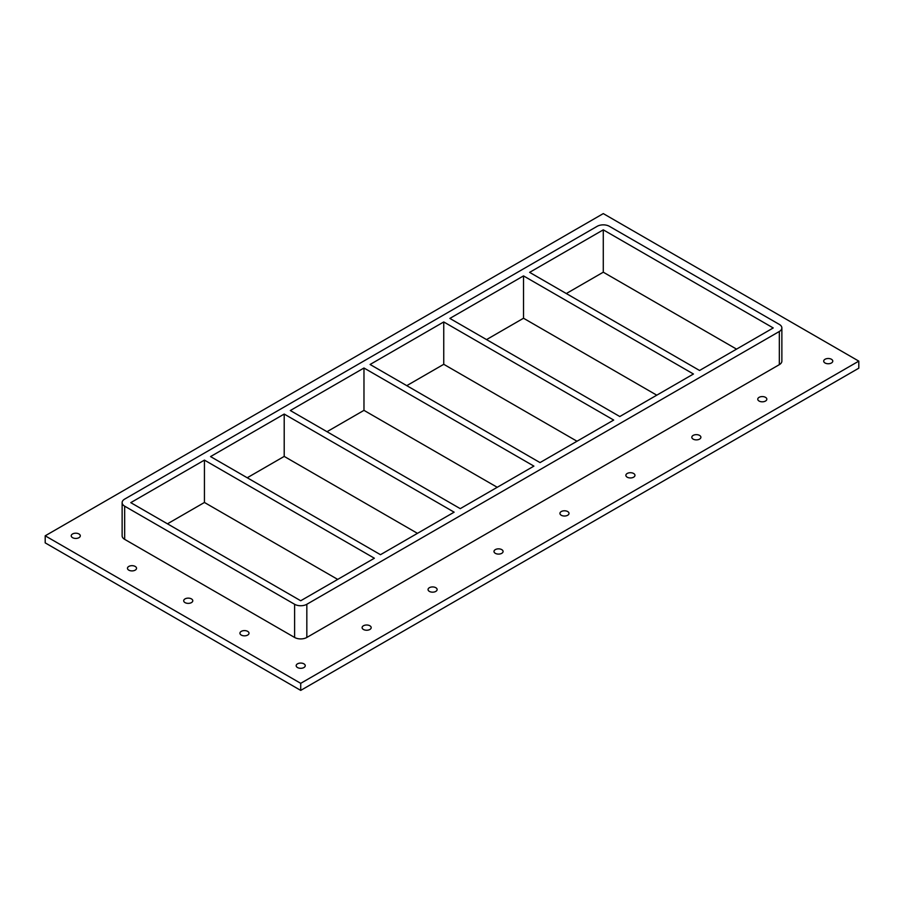 <?xml version="1.0" encoding="UTF-8"?>
<svg xmlns="http://www.w3.org/2000/svg" width="904" height="904" viewBox="0 0 904 904"><rect width="100%" height="100%" fill="white"/><g stroke="black" fill="none" stroke-linecap="round" stroke-linejoin="round"><path stroke-width="1.36" d="M363.442 629.466A4.543 2.622 180 0 1 362.108 627.613A4.543 2.622 180 0 1 366.651 625.003A4.543 2.622 180 0 1 371.194 627.613A4.543 2.622 180 0 1 368.391 630.043A4.543 2.622 180 0 1 363.442 629.466M429.377 591.397A4.543 2.622 180 0 1 428.055 589.544A4.543 2.622 180 0 1 432.587 586.933A4.543 2.622 180 0 1 437.129 589.544A4.543 2.622 180 0 1 434.327 591.973A4.543 2.622 180 0 1 429.377 591.397M495.324 553.327A4.543 2.622 180 0 1 493.991 551.474A4.543 2.622 180 0 1 498.533 548.852A4.543 2.622 180 0 1 503.076 551.474A4.543 2.622 180 0 1 500.274 553.903A4.543 2.622 180 0 1 495.324 553.327M561.26 515.257A4.543 2.622 180 0 1 559.938 513.404A4.543 2.622 180 0 1 564.469 510.783A4.543 2.622 180 0 1 569.011 513.404A4.543 2.622 180 0 1 566.209 515.822A4.543 2.622 180 0 1 561.26 515.257M627.206 477.188A4.543 2.622 180 0 1 625.873 475.334A4.543 2.622 180 0 1 630.416 472.713A4.543 2.622 180 0 1 634.958 475.334A4.543 2.622 180 0 1 632.156 477.753A4.543 2.622 180 0 1 627.206 477.188M693.142 439.118A4.543 2.622 180 0 1 691.82 437.265A4.543 2.622 180 0 1 696.351 434.643A4.543 2.622 180 0 1 700.894 437.265A4.543 2.622 180 0 1 698.091 439.683A4.543 2.622 180 0 1 693.142 439.118M759.089 401.048A4.543 2.622 180 0 1 757.755 399.195A4.543 2.622 180 0 1 762.298 396.573A4.543 2.622 180 0 1 766.829 399.195A4.543 2.622 180 0 1 764.038 401.613A4.543 2.622 180 0 1 759.089 401.048M128.786 570.141A4.543 2.622 180 0 1 127.464 568.288A4.543 2.622 180 0 1 131.995 565.667A4.543 2.622 180 0 1 136.538 568.288A4.543 2.622 180 0 1 133.735 570.707A4.543 2.622 180 0 1 128.786 570.141M185.026 602.606A4.543 2.622 180 0 1 183.704 600.753A4.543 2.622 180 0 1 188.235 598.132A4.543 2.622 180 0 1 192.778 600.753A4.543 2.622 180 0 1 189.976 603.171A4.543 2.622 180 0 1 185.026 602.606M241.266 635.071A4.543 2.622 180 0 1 239.933 633.218A4.543 2.622 180 0 1 244.475 630.596A4.543 2.622 180 0 1 249.007 633.218A4.543 2.622 180 0 1 246.216 635.636A4.543 2.622 180 0 1 241.266 635.071M825.024 362.979A4.543 2.622 180 0 1 823.702 361.125A4.543 2.622 180 0 1 828.233 358.504A4.543 2.622 180 0 1 832.776 361.125A4.543 2.622 180 0 1 829.974 363.544A4.543 2.622 180 0 1 825.024 362.979M297.506 667.536A4.543 2.622 180 0 1 296.173 665.694A4.543 2.622 180 0 1 300.716 663.073A4.543 2.622 180 0 1 305.247 665.694A4.543 2.622 180 0 1 302.444 668.112A4.543 2.622 180 0 1 297.506 667.536M72.557 537.665A4.543 2.622 180 0 1 71.224 535.812A4.543 2.622 180 0 1 75.766 533.202A4.543 2.622 180 0 1 80.298 535.812A4.543 2.622 180 0 1 77.495 538.242A4.543 2.622 180 0 1 72.557 537.665M858.8 361.125L603.284 213.604L45.2 535.812L300.716 683.334L858.8 361.125L858.8 368.188L300.716 690.396L300.716 683.334M300.716 690.396L45.2 542.875L45.2 535.812M124.662 539.349L124.662 506.172A8.644 4.995 180 0 1 122.13 502.647L122.13 535.812A8.644 4.995 0 0 0 124.662 539.349L294.602 637.456A8.644 4.995 0 0 0 306.829 637.456L779.338 364.651A8.644 4.995 0 0 0 781.87 361.125L781.87 327.949A8.644 4.995 180 0 1 779.338 331.474L779.338 364.651M122.13 502.647A8.644 4.995 180 0 1 124.662 499.11L597.171 226.316A8.644 4.995 180 0 1 609.398 226.316L779.338 324.423A8.644 4.995 180 0 1 781.87 327.949M124.662 506.172L294.602 604.279L294.602 637.456M306.829 637.456L306.829 604.279A8.644 4.995 180 0 1 294.602 604.279M306.829 604.279L779.338 331.474M337.689 579.396L204.44 502.466L167.455 523.823M417.467 533.349L284.206 456.407L247.221 477.764M497.234 487.29L363.973 410.359L326.999 431.705M577.001 441.231L443.751 364.301L406.766 385.658M656.779 395.184L523.518 318.242L486.533 339.599M736.545 349.125L603.284 272.194L566.311 293.54M204.44 460.113L374.369 558.231L300.716 600.753L130.775 502.647L204.44 460.113L204.44 502.466M284.206 414.066L454.136 512.172L380.482 554.694L210.553 456.588L284.206 414.066L284.206 456.407M363.973 368.007L533.914 466.114L460.249 508.647L290.32 410.529L363.973 368.007L363.973 410.359M443.751 321.948L613.68 420.066L540.027 462.588L370.086 364.481L443.751 321.948L443.751 364.301M523.518 275.901L693.447 374.007L619.794 416.529L449.864 318.423L523.518 275.901L523.518 318.242M603.284 229.842L773.225 327.949L699.56 370.482L529.631 272.364L603.284 229.842L603.284 272.194"/></g></svg>
